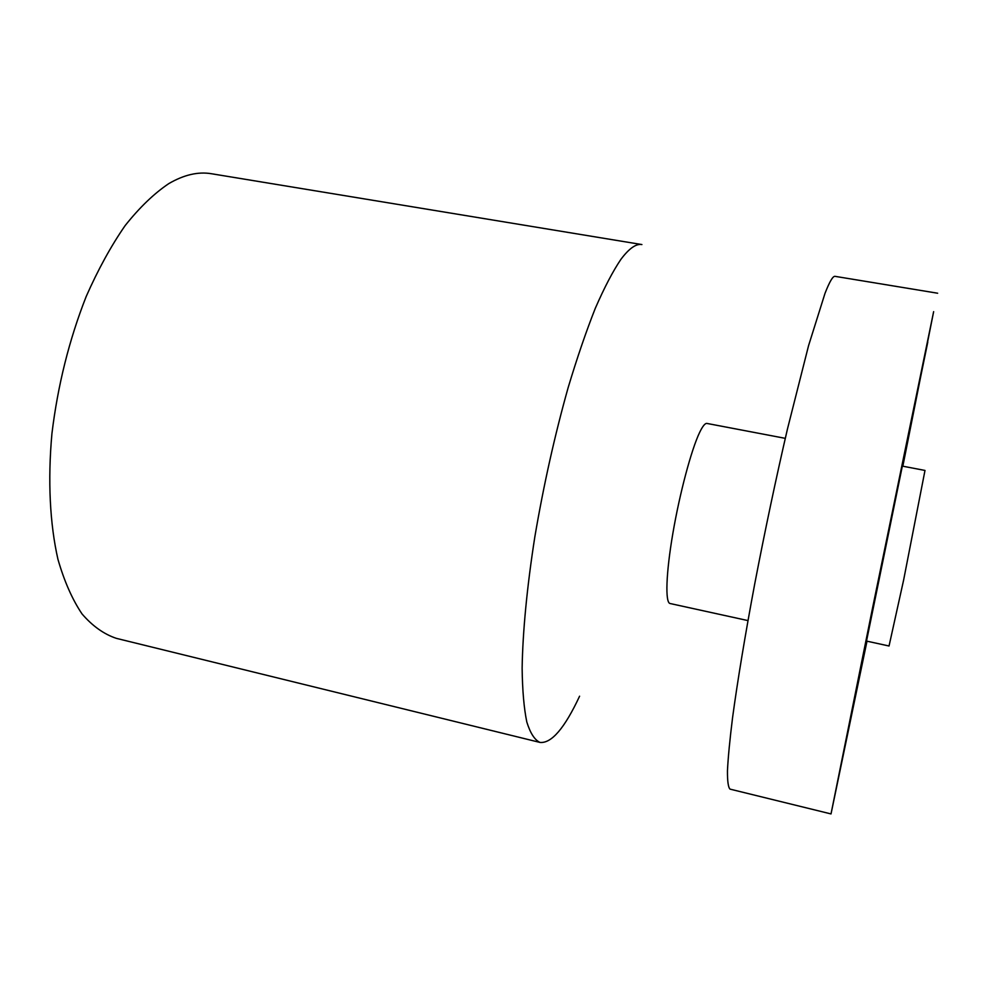<?xml version="1.0" encoding="UTF-8"?>
<svg xmlns="http://www.w3.org/2000/svg" width="987" height="987" viewBox="0 0 987 987"><rect width="100%" height="100%" fill="white"/><g stroke="black" fill="none" stroke-linecap="round" stroke-linejoin="round"><path stroke-width="1.48" d="M902.834 466.209L933.64 311.658L872.409 608.708L831.017 813.93L866.993 641.192M902.34 466.111L866.512 641.081L889.04 646.004L903.611 580.109L924.992 470.441L902.34 466.111M927.78 342.107L911.297 422.387L927.78 342.107M887.412 536.126L872.767 608.202L887.412 536.126M840.245 769.194L857.752 684.003L840.245 769.194M937.65 293.225L835.064 276.348C832.942 275.904 829.586 281.603 824.972 293.46L808.563 345.66L787.453 429.037C775.918 478.794 765.036 530.315 754.784 583.601C745.123 635.097 737.486 681.338 732.576 717.574C729.812 739.781 728.11 757.51 727.456 770.761C727.394 781.359 728.258 787.478 730.047 789.131L831.017 813.93M785.282 438.351L706.951 423.435C705.113 423.115 702.67 426.113 699.635 432.429C691.393 449.554 679.735 493.118 672.875 533.301C665.966 573.558 665.078 602.736 670.074 603.513L747.961 620.589M620.934 259.31C629.089 248.44 636.084 243.518 641.908 244.566L211.465 173.737C198.19 171.479 183.952 174.773 168.765 183.631C154.108 193.489 139.562 207.467 125.139 225.591C111.037 245.948 98.046 269.611 86.165 296.556C69.201 339.701 57.789 385.374 51.929 433.601C47.66 480.509 49.893 523.887 57.937 559.284C64.266 581.281 72.31 599.504 82.044 613.951C92.531 626.079 103.956 634.209 116.318 638.342L539.951 742.421C534.658 739.942 530.266 733.144 526.811 722.015C523.974 708.321 522.419 690.382 522.135 668.199C522.691 632.149 527.009 586.747 534.868 536.669C543.664 484.95 554.756 435.255 568.154 387.607C577.136 357.726 586.204 331.262 595.346 308.203C604.365 287.513 612.89 271.215 620.934 259.31M579.591 696.193C564.638 728.221 551.425 743.63 539.951 742.421"/></g></svg>
